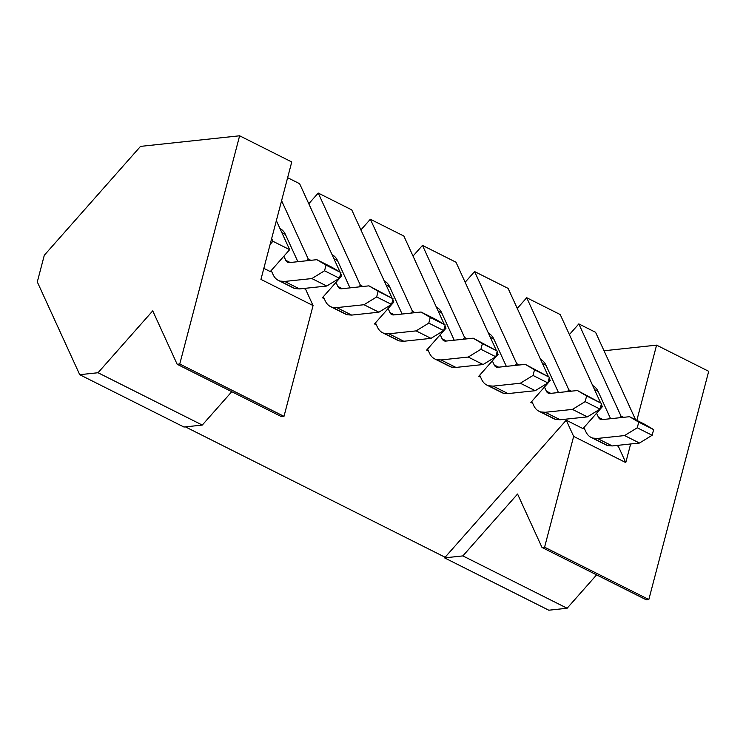 <?xml version="1.0" encoding="UTF-8"?>
<svg xmlns="http://www.w3.org/2000/svg" width="746" height="746" viewBox="0 0 746 746"><rect width="100%" height="100%" fill="white"/><g stroke="black" fill="none" stroke-linecap="round" stroke-linejoin="round"><path stroke-width="1.12" d="M340.036 272.076L299.622 183.712L287.62 177.688M392.154 298.241L351.739 209.878L318.234 193.055L308.788 203.751M444.271 324.407L403.866 236.053L370.352 219.231L360.905 229.917M496.398 350.583L455.983 262.219L422.478 245.397L413.023 256.083M548.515 376.749L508.101 288.385L474.596 271.563L465.14 282.258M600.633 402.915L560.218 314.551L526.713 297.729L517.267 308.424M635.564 419.718L595.588 332.315L578.831 323.904L569.385 334.59M623.544 417.331L620.97 416.035L619.441 417.769M578.831 323.904L620.97 416.035M526.713 297.729L568.853 389.869L567.324 391.594M601.285 404.341L602.358 406.691L600.866 405.936M571.427 391.165L568.853 389.869M474.596 271.563L516.736 363.703L515.206 365.428M549.159 378.166L550.24 380.525L548.739 379.77M519.309 364.99L516.736 363.703M497.041 352L498.123 354.35L496.622 353.604M467.192 338.824L464.618 337.528L463.089 339.262M422.478 245.397L464.618 337.528M370.352 219.231L412.491 311.362L410.971 313.096M444.924 325.834L445.996 328.184L444.504 327.438M415.074 312.658L412.491 311.362M318.234 193.055L360.374 285.196L358.845 286.921M392.806 299.668L393.879 302.018L392.387 301.263M362.948 286.492L360.374 285.196M340.689 273.493L341.761 275.852L340.269 275.097M310.83 260.317L308.257 259.03L306.727 260.755M281.587 200.702L308.257 259.03M272.887 241.266L271.656 238.561L270.117 244.408L272.887 241.266L289.644 249.677L276.356 220.63M602.358 406.691L582.99 428.605L566.242 420.194L445.101 557.253L185.418 426.871M550.24 380.525L530.872 402.439L532.737 403.372M498.123 354.35L478.755 376.264L480.611 377.206M445.996 328.184L426.637 350.098L428.493 351.03M393.879 302.018L374.511 323.932L376.376 324.864M341.761 275.852L322.393 297.766L324.258 298.698M303.874 288.46L305.646 289.355L313.059 305.562L283.993 416.352L179.758 364.011L239.625 135.791L140.518 146.384L44.303 255.244L37.3 281.932L79.719 374.688L98.034 372.739L152.734 310.849L177.166 364.281L179.758 364.011M616.588 445.474L618.359 446.36L619.404 445.175M289.644 249.677L270.276 271.591L263.832 268.355M283.993 416.352L281.41 416.613L177.166 364.281M79.719 374.688L183.964 427.029L202.278 425.071L98.034 372.739M202.278 425.071L231.773 391.697M271.656 238.561L291.751 161.966L239.625 135.791M270.117 244.408L260.941 279.396L313.059 305.562M544.589 547.191L648.824 599.532L646.241 599.793L541.997 547.452L544.589 547.191L573.655 436.401L625.773 462.576L618.359 446.36M462.874 555.91L444.56 557.868L548.795 610.209L567.109 608.251L462.874 555.91L517.565 494.029L541.997 547.452M567.109 608.251L596.604 574.877M648.824 599.532L708.7 371.312L656.583 345.137L636.851 420.362M444.56 557.868L445.101 557.253M630.65 443.973L625.773 462.576M573.655 436.401L566.242 420.194M604.018 350.76L656.583 345.137M592.697 385.561L592.8 385.617A30.521 17.512 116.7 0 1 598.096 391.408L610.582 418.711M597.378 438.452L612.27 445.931L607.748 445.586L592.856 438.107L597.378 438.452L624.588 435.561L637.261 427.784L638.744 422.133L629.531 416.697L602.32 419.588A10.174 5.837 116.7 0 1 600.232 419.243A10.174 5.837 116.7 0 1 598.469 417.312L596.595 413.209M629.531 416.697L644.423 424.166L653.636 429.603L638.744 422.133M637.261 427.784L652.153 435.263L653.636 429.603M624.588 435.561L639.481 443.04L652.153 435.263M612.27 445.931L639.481 443.04M592.856 438.107A30.521 17.512 116.7 0 1 591.102 437.417A30.521 17.512 116.7 0 1 585.806 431.626L583.932 427.533M607.748 445.586A30.521 17.512 116.7 0 1 605.994 444.896L591.102 437.417M540.58 359.395L540.682 359.451A30.521 17.512 116.7 0 1 545.979 365.242L558.456 392.536M545.261 412.286L560.153 419.765L555.63 419.411L540.738 411.941L545.261 412.286L572.462 409.395L585.144 401.618L586.626 395.958L577.413 390.522L550.203 393.422A10.174 5.837 116.7 0 1 548.114 393.077A10.174 5.837 116.7 0 1 546.352 391.146L544.477 387.043M577.413 390.522L601.518 403.437L586.626 395.958M585.144 401.618L600.036 409.097L601.518 403.437M572.462 409.395L587.354 416.874L600.036 409.097M560.153 419.765L587.354 416.874M540.738 411.941A30.521 17.512 116.7 0 1 538.985 411.251A30.521 17.512 116.7 0 1 533.688 405.46L531.814 401.367M555.63 419.411A30.521 17.512 116.7 0 1 553.877 418.73L538.985 411.251M488.462 333.229L488.565 333.285A30.521 17.512 116.7 0 1 493.852 339.076L506.338 366.37M493.143 386.12L508.035 393.59L503.503 393.245L488.621 385.766L493.143 386.12L520.344 383.23L533.026 375.452L534.509 369.792L525.296 364.356L498.086 367.246A10.174 5.837 116.7 0 1 495.997 366.901A10.174 5.837 116.7 0 1 494.234 364.971L492.36 360.877M525.296 364.356L549.401 377.271L534.509 369.792M533.026 375.452L547.909 382.931L549.401 377.271M520.344 383.23L535.236 390.699L547.909 382.931M508.035 393.59L535.236 390.699M488.621 385.766A30.521 17.512 116.7 0 1 486.868 385.085A30.521 17.512 116.7 0 1 481.571 379.294L479.697 375.201M503.503 393.245A30.521 17.512 116.7 0 1 501.76 392.564L486.868 385.085M436.335 307.063L436.447 307.11A30.521 17.512 116.7 0 1 441.735 312.9L454.221 340.204M441.026 359.945L455.918 367.424L451.386 367.079L436.494 359.6L441.026 359.945L468.227 357.054L480.9 349.287L482.392 343.626L473.178 338.19L445.959 341.081A10.174 5.837 116.7 0 1 443.879 340.736A10.174 5.837 116.7 0 1 442.108 338.805L440.233 334.702M473.178 338.19L497.284 351.105L482.392 343.626M480.9 349.287L495.792 356.756L497.284 351.105M468.227 357.054L483.119 364.533L495.792 356.756M455.918 367.424L483.119 364.533M436.494 359.6A30.521 17.512 116.7 0 1 434.741 358.919A30.521 17.512 116.7 0 1 429.454 353.128L427.579 349.025M451.386 367.079A30.521 17.512 116.7 0 1 449.633 366.389L434.741 358.919M384.218 280.888L384.321 280.944A30.521 17.512 116.7 0 1 389.617 286.734L402.103 314.038M388.908 333.779L403.8 341.258L399.269 340.913L384.376 333.434L388.908 333.779L416.109 330.888L428.782 323.111L430.265 317.46L421.061 312.024L393.841 314.915A10.174 5.837 116.7 0 1 391.753 314.57A10.174 5.837 116.7 0 1 389.99 312.639L388.116 308.536M421.061 312.024L435.953 319.493L445.157 324.93L430.265 317.46M428.782 323.111L443.674 330.59L445.157 324.93M416.109 330.888L431.001 338.367L443.674 330.59M403.8 341.258L431.001 338.367M384.376 333.434A30.521 17.512 116.7 0 1 382.623 332.744A30.521 17.512 116.7 0 1 377.336 326.953L375.462 322.859M399.269 340.913A30.521 17.512 116.7 0 1 397.515 340.223L382.623 332.744M332.101 254.722L332.203 254.778A30.521 17.512 116.7 0 1 337.5 260.568L349.986 287.863M336.791 307.613L351.674 315.092L347.151 314.737L332.259 307.268L336.791 307.613L363.992 304.722L376.665 296.945L378.147 291.285L368.944 285.849L341.724 288.749A10.174 5.837 116.7 0 1 339.635 288.404A10.174 5.837 116.7 0 1 337.873 286.473L335.998 282.37M368.944 285.849L393.039 298.764L378.147 291.285M376.665 296.945L391.557 304.424L393.039 298.764M363.992 304.722L378.884 312.201L391.557 304.424M351.674 315.092L378.884 312.201M332.259 307.268A30.521 17.512 116.7 0 1 330.506 306.578A30.521 17.512 116.7 0 1 325.209 300.787L323.344 296.694M347.151 314.737A30.521 17.512 116.7 0 1 345.398 314.057L330.506 306.578M279.983 228.556L280.086 228.612A30.521 17.512 116.7 0 1 285.382 234.403L297.868 261.697M284.664 281.447L299.556 288.916L295.034 288.571L280.142 281.093L284.664 281.447L311.875 278.556L324.547 270.779L326.03 265.119L316.817 259.683L289.607 262.573A10.174 5.837 116.7 0 1 287.518 262.228A10.174 5.837 116.7 0 1 285.755 260.298L283.881 256.204M316.817 259.683L331.709 267.161L340.922 272.598L326.03 265.119M324.547 270.779L339.439 278.258L340.922 272.598M311.875 278.556L326.757 286.026L339.439 278.258M299.556 288.916L326.757 286.026M280.142 281.093A30.521 17.512 116.7 0 1 278.389 280.412A30.521 17.512 116.7 0 1 273.092 274.621L271.218 270.528M295.034 288.571A30.521 17.512 116.7 0 1 293.281 287.891L278.389 280.412M594.553 389.636L598.096 391.408M598.469 417.312L602.88 419.522M542.435 363.461L545.979 365.242M546.352 391.146L550.762 393.356M490.318 337.295L493.852 339.076M494.234 364.971L498.645 367.191M438.2 311.129L441.735 312.9M442.108 338.805L446.528 341.025M386.083 284.963L389.617 286.734M389.99 312.639L394.401 314.849M333.966 258.787L337.5 260.568M337.873 286.473L342.283 288.683M281.839 232.621L285.382 234.403M285.755 260.298L290.166 262.517"/></g></svg>
